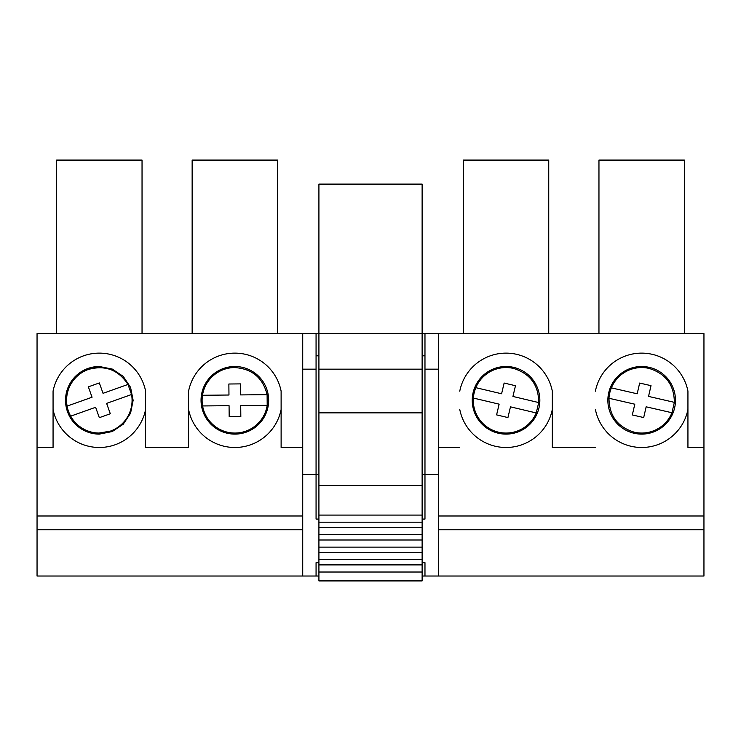 <?xml version="1.0" encoding="UTF-8"?>
<svg xmlns="http://www.w3.org/2000/svg" width="741" height="741" viewBox="0 0 741 741"><rect width="100%" height="100%" fill="white"/><g stroke="black" fill="none" stroke-linecap="round" stroke-linejoin="round"><path stroke-width="1.11" d="M127.98 384.449C118.412 369.815 105.203 364.822 88.355 369.463A32.743 32.743 89.8 0 0 67.107 406.105L92.051 397.232L88.355 386.848L99.34 382.94L103.036 393.323L127.98 384.449L131.555 394.508L106.611 403.382L110.307 413.765L99.322 417.674L95.626 407.291L70.682 416.164A32.743 32.743 89.8 0 0 98.998 433.05L110.307 431.151A32.743 32.743 89.8 0 0 131.555 394.508L106.611 403.382L110.307 413.765M67.107 406.105A32.743 32.743 89.8 0 0 70.682 416.164M99.34 382.94L103.036 393.323M202.497 395.268L228.969 395.018L228.867 384.005L240.519 383.894L240.621 394.916L267.103 394.666L267.205 405.346L240.723 405.586L240.825 416.609L229.173 416.72L240.825 416.609L240.723 405.586L267.205 405.346A32.743 32.743 107.9 0 1 202.599 405.948A32.743 32.743 107.9 0 1 234.545 367.564C251.986 368.675 262.833 377.715 267.103 394.666M229.071 405.697L202.599 405.948L229.071 405.697L229.173 416.72M240.519 383.894L240.621 394.916M318.917 219.16L318.917 214.39M422.12 369.166L422.12 580.916L318.917 580.916L318.917 184.101L422.12 184.101L422.12 333.58L318.917 333.58L422.12 333.58L422.12 369.166L318.917 369.166M422.12 572.024L318.917 572.024M422.12 564.901L318.917 564.901M422.12 559.566L318.917 559.566M422.12 552.453L318.917 552.453L422.12 552.453M422.12 547.108L318.917 547.108M422.12 539.994L318.917 539.994M422.12 534.65L318.917 534.65M422.12 527.536L318.917 527.536M422.12 522.201L318.917 522.201M422.12 515.078L318.917 515.078M422.12 485.485L318.917 485.485M422.12 412.867L318.917 412.867M538.698 402.558C538.624 385.07 530.25 373.705 513.578 368.444A32.743 32.743 107.9 0 0 475.833 387.673L501.592 393.767L504.13 383.041L515.477 385.728L512.939 396.454L538.698 402.558L536.243 412.941L510.475 406.846L507.937 417.572L496.6 414.886L499.138 404.16L473.369 398.056A32.743 32.743 107.9 0 0 536.243 412.941M475.833 387.673A32.743 32.743 107.9 0 0 473.369 398.056M515.477 385.728L512.939 396.454M510.475 406.846L507.937 417.572M639.659 383.06L651.015 385.663L648.542 396.407L674.347 402.344C674.153 384.857 665.705 373.547 649.005 368.397A32.743 32.743 89.8 0 0 611.381 387.867L637.186 393.795L639.659 383.06L651.015 385.663L648.542 396.407L674.347 402.344L671.957 412.746L646.152 406.818L643.688 417.554L632.323 414.941L634.796 404.206L608.991 398.269C609.185 415.747 617.633 427.066 634.333 432.216A32.743 32.743 89.8 0 0 671.957 412.746M611.381 387.867A32.743 32.743 89.8 0 0 608.991 398.269M646.152 406.818L643.688 417.554M438.32 515.995L703.95 515.995L703.95 447.462L687.935 447.462L687.935 391.128A47.165 47.165 89.8 0 0 595.403 391.128L595.403 391.192M552.304 447.462L595.403 447.462L552.304 447.462L552.304 391.128A47.165 47.165 107.9 0 0 459.772 391.128L459.772 391.192M438.32 447.462L459.772 447.462M438.32 529.759L703.95 529.759L703.95 515.995M703.95 447.462L703.95 333.58L316.064 333.58L316.064 369.166L302.726 369.166L302.726 333.58L37.05 333.58L37.05 447.462L53.065 447.462L53.065 391.192M424.973 333.58L424.973 355.819L422.12 355.819L424.973 355.819L424.973 519.08L422.12 519.08L424.973 519.08L424.973 474.601L422.12 474.601L438.32 474.601L424.973 474.601L424.973 333.58L438.32 333.58L438.32 576.026L703.95 576.026L703.95 529.759M595.403 409.486A47.165 47.165 89.8 0 0 687.935 409.486M459.772 409.486A47.165 47.165 107.9 0 0 552.304 409.486M438.32 576.026L424.973 576.026L424.973 562.678L422.12 562.678M37.05 447.462L37.05 576.026L318.917 576.026M422.12 576.026L424.973 576.026L424.973 562.678M550.526 576.026L543.403 576.026M468.664 576.026L461.55 576.026M279.338 576.026L272.216 576.026M197.476 576.026L190.363 576.026M143.819 576.026L136.696 576.026M61.966 576.026L54.843 576.026M604.304 576.026L597.181 576.026M635.074 433.466L641.669 434.115A33.808 33.808 89.8 0 0 675.477 400.307A33.808 33.808 89.8 0 0 641.669 366.499A33.808 33.808 89.8 0 0 607.861 400.307A33.808 33.808 89.8 0 0 641.669 434.115A33.808 33.808 89.8 0 0 675.477 400.307A33.808 33.808 89.8 0 0 641.669 366.499M493.098 431.54A33.808 33.808 107.9 0 0 499.443 433.466L506.038 434.115A33.808 33.808 107.9 0 0 539.846 400.307A33.808 33.808 107.9 0 0 506.038 366.499A33.808 33.808 107.9 0 0 472.23 400.307A33.808 33.808 107.9 0 0 506.038 434.115A33.808 33.808 107.9 0 0 539.846 400.307A33.808 33.808 107.9 0 0 506.038 366.499M37.05 529.759L302.726 529.759L302.726 576.026L302.726 474.601L318.917 474.601L316.064 474.601L316.064 355.819L318.917 355.819L316.064 355.819M302.726 369.166L302.726 474.601L316.064 474.601L316.064 519.08L318.917 519.08L316.064 519.08M316.064 576.026L316.064 562.678L318.917 562.678M302.726 529.759L302.726 447.462L281.117 447.462L302.726 447.462L302.726 333.58L316.064 333.58L302.726 333.58M281.117 447.462L281.117 391.128A47.165 47.165 107.9 0 0 188.584 391.128L188.584 447.462L145.597 447.462L188.584 447.462L188.584 391.192M548.748 333.58L548.748 160.084L463.329 160.084L463.329 333.58M277.551 333.58L277.551 160.084L192.141 160.084L192.141 333.58M142.04 333.58L142.04 160.084L56.622 160.084L56.622 333.58M684.378 333.58L684.378 160.084L598.96 160.084L598.96 333.58M37.05 515.995L302.726 515.995M145.597 447.462L145.597 391.128A47.165 47.165 89.8 0 0 53.065 391.128L53.065 447.462M490.255 160.084L538.957 160.084L490.255 160.084M219.067 160.084L267.77 160.084L219.067 160.084M66.412 160.084L115.114 160.084M188.584 409.486A47.165 47.165 107.9 0 0 281.117 409.486M53.065 409.486A47.165 47.165 89.8 0 0 145.597 409.486M112.271 369.074L99.331 366.499L86.391 369.074L75.425 376.4L68.098 387.367L65.523 400.307L68.098 413.246L75.425 424.213L86.391 431.54L99.331 434.115L112.271 431.54L123.238 424.213L130.564 413.246L133.139 400.307L130.564 387.367L123.238 376.4L112.271 369.074A33.808 33.808 89.8 0 1 112.317 369.092M228.256 433.466L234.851 434.115A33.808 33.808 107.9 0 0 268.659 400.307A33.808 33.808 107.9 0 0 234.851 366.499A33.808 33.808 107.9 0 0 201.043 400.307A33.808 33.808 107.9 0 0 234.851 434.115A33.808 33.808 107.9 0 0 268.659 400.307A33.808 33.808 107.9 0 0 234.851 366.499M99.331 366.499A33.808 33.808 89.8 0 0 65.523 400.307A33.808 33.808 89.8 0 0 99.331 434.115M438.32 369.166L424.973 369.166"/></g></svg>

